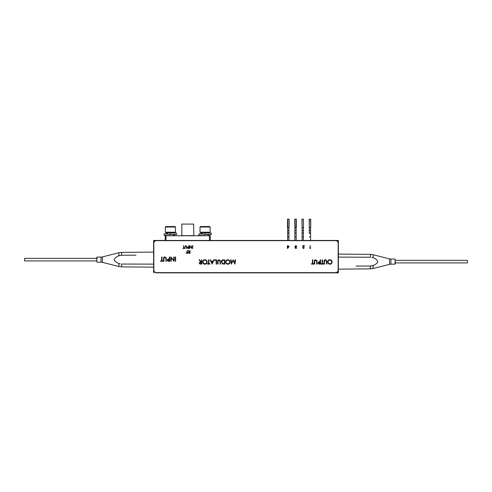 <?xml version="1.0" encoding="UTF-8"?>
<svg xmlns="http://www.w3.org/2000/svg" width="492" height="492" viewBox="0 0 492 492"><rect width="100%" height="100%" fill="white"/><g stroke="black" fill="none" stroke-linecap="round" stroke-linejoin="round"><path stroke-width="0.74" d="M335.526 240.447L338.367 240.447L338.367 243.288A2.841 2.841 0 0 0 335.526 240.447L153.633 240.447L153.633 270.003A2.841 2.841 0 0 0 156.474 272.851L338.367 272.851L338.367 270.003A2.841 2.841 0 0 1 335.526 272.851L338.367 272.851L338.367 269.155L370.396 268.872L370.396 266.031L373.09 265.465C375.316 264.807 376.909 263.527 377.862 261.621C376.903 259.714 375.31 258.429 373.09 257.777L371.767 257.359M338.367 270.003L338.367 243.288M353.299 257.162L370.396 257.218L370.396 254.37L338.367 254.087L338.367 240.447L313.558 240.447M166.001 240.447L166.001 235.76L165.201 235.76L165.201 240.447L153.633 240.447L153.633 252.101L121.604 252.378L121.604 255.225L118.91 255.791C116.684 256.449 115.091 257.728 114.138 259.635C115.097 261.541 116.69 262.82 118.91 263.472L120.233 263.897M121.604 264.038L153.633 264.13L121.604 264.038L121.604 266.885L153.633 267.162L153.633 272.851L153.633 270.003M291.897 240.447L288.939 240.447L288.939 233.682L288.939 240.447M287.642 240.447L287.642 233.682L287.642 240.447L273.767 240.447M272.974 240.447L264.745 240.447M263.577 240.447L255.508 240.447M254.456 240.447L251.191 240.447M249.715 240.447L210.275 240.447L210.275 235.76L209.469 235.76L209.469 240.447M156.474 272.851L335.526 272.851M153.633 243.288A2.841 2.841 0 0 1 156.474 240.447M309.296 233.682L309.296 233.675A0.652 0.652 0 0 1 309.948 233.036A0.652 0.652 0 0 0 309.296 233.675L309.314 227.679L310.581 227.679L310.6 240.447L310.6 233.682A0.652 0.652 0 0 0 309.948 233.036A0.652 0.652 0 0 1 310.6 233.682M309.296 219.149L309.296 227.679L309.154 219.149L310.741 219.149L310.741 227.538L310.6 219.149M309.296 227.538L310.6 227.538M309.948 227.679L309.542 227.538M295.102 227.679L295.507 227.679M294.856 219.149L294.856 227.538L294.714 219.149L296.307 219.149L296.307 227.538L295.913 227.679M296.159 236.843L296.159 240.447L296.159 233.682L296.159 236.843L294.862 236.843L294.862 233.682A0.652 0.652 0 0 1 295.507 233.036A0.652 0.652 0 0 1 296.159 233.682L296.159 233.682A0.652 0.652 0 0 0 295.507 233.036A0.652 0.652 0 0 0 294.862 233.675L294.874 227.679M294.862 240.447L294.862 236.843L294.862 240.447M296.141 227.679L296.159 233.675M294.862 233.682L294.862 236.843M302.082 233.682L302.082 240.447L302.094 227.679L303.361 227.679L303.38 240.447L303.38 233.682A0.652 0.652 0 0 0 302.728 233.036A0.652 0.652 0 0 0 302.082 233.675A0.652 0.652 0 0 1 302.728 233.036A0.652 0.652 0 0 1 303.38 233.682M303.527 227.538L303.38 219.149L303.527 227.538M302.076 219.149L302.076 227.538L301.934 219.149L303.38 219.149M302.076 227.538L303.38 227.538M302.728 227.679L302.322 227.538M287.494 227.538L287.494 219.149L289.087 219.149L289.087 227.538L288.945 219.149M287.642 233.682L287.66 227.679L288.294 227.679L287.888 227.538L288.921 227.679L288.939 233.682A0.652 0.652 0 0 0 288.294 233.036A0.652 0.652 0 0 0 287.642 233.675A0.652 0.652 0 0 1 288.294 233.036M287.635 219.149L287.888 227.538M96.789 259.635L96.789 257.359L96.789 259.635M102.453 256.898L101.057 257.076L101.057 262.193L102.453 262.365L102.453 256.898L118.91 252.728L118.91 255.791L120.226 255.366M135.983 255.182L121.604 255.225M395.211 261.621L395.211 263.897L395.211 259.346L395.211 262.9L467.4 262.9L467.4 260.342L395.211 260.342M389.547 264.352L390.943 264.179L390.943 259.063L389.547 258.89L389.547 264.352L373.09 268.527L373.09 265.465L371.774 265.883M370.396 257.218L338.367 257.119M356.017 266.067L370.396 266.031M96.789 260.914L24.6 260.914L24.6 258.355L96.789 258.355M287.58 248.552L287.254 246.289L287.838 245.637L287.838 246.289L289.185 246.289L287.58 248.552M304.376 247.605L303.453 248.552L302.592 247.704L303.878 245.926L302.555 245.637L304.487 245.637L302.851 247.685L303.466 248.257L304.376 247.605M311.485 263.669L312.414 263.669L312.414 259.844L312.795 259.844L312.795 263.669L313.724 263.669L313.724 264.106L311.485 264.106L311.485 263.669L311.485 264.106L313.724 264.106L313.724 263.669M319.868 261.812L320.175 259.844L320.556 259.844L320.556 264.106L318.748 264.044L317.93 262.968L318.785 261.885L319.868 261.812L318.785 261.885L317.93 262.968L318.748 264.044L320.556 264.106M320.175 262.248L318.318 262.962L320.175 263.669L320.175 262.248M325.403 260.176L324.48 260.895L324.437 264.106L324.056 264.106L324.056 261.535C323.97 260.502 324.413 259.899 325.378 259.733L326.713 260.637L326.786 261.535L326.786 264.106L326.405 264.106L326.387 260.988L325.403 260.176M183.516 248.183L183.516 245.637L183.768 248.183L184.389 248.478L182.895 248.478M188.387 248.478L187.741 248.435L187.194 247.716L187.766 246.99L188.688 246.947L188.946 245.637L188.946 248.478L188.387 248.478M188.215 252.55L189.223 251.781L188.178 250.465L189.537 251.781L190.004 250.465L190.004 253.306L188.787 253.269L188.215 252.55L188.787 253.269L190.004 253.306M204.9 259.733C206.265 259.85 207.015 260.594 207.144 261.959C207.027 263.325 206.289 264.081 204.93 264.216C203.547 264.106 202.79 263.361 202.661 261.978C202.784 260.606 203.528 259.862 204.9 259.733M204.912 263.78C206.037 263.681 206.652 263.072 206.763 261.959C206.646 260.852 206.031 260.262 204.912 260.176C203.78 260.256 203.159 260.858 203.048 261.978C203.165 263.091 203.786 263.694 204.912 263.78M212.095 263.275L212.87 261.652L211.345 261.652L212.095 263.275M213.725 259.844L214.143 259.844L212.12 264.106L210.096 259.844L210.514 259.844L211.142 261.209L213.073 261.209L213.725 259.844L214.143 259.844L212.064 264.106M217.636 264.106L217.636 261.535C217.556 260.502 217.999 259.899 218.965 259.733L220.293 260.637L220.373 264.106L219.992 264.106L219.973 260.988L218.983 260.176L218.067 260.895L218.024 264.106L217.636 264.106L218.024 264.106M227.888 264.216C226.498 264.106 225.742 263.361 225.619 261.978C225.742 260.606 226.486 259.862 227.851 259.733C229.223 259.85 229.973 260.594 230.102 261.959C229.985 263.325 229.247 264.081 227.888 264.216M226 261.978C226.117 263.091 226.738 263.694 227.87 263.78C228.989 263.681 229.61 263.072 229.721 261.959C229.604 260.852 228.983 260.262 227.87 260.176C226.732 260.256 226.111 260.858 226 261.978M161.997 257.002L161.997 260.828L162.926 260.828L162.926 261.264L160.687 261.264L160.687 260.828L161.616 260.828L161.616 257.002L161.997 257.002M168.922 261.264L167.957 261.203L167.139 260.12L167.987 259.038L169.377 258.97L169.377 257.002L169.758 257.002L169.758 261.264L168.922 261.264M168.633 259.401L167.52 260.12L169.377 260.828L169.377 259.407L168.633 259.401M175.226 261.264L175.226 257.002L175.607 257.002L175.607 261.264L175.226 261.264M338.158 243.22A2.558 2.558 0 0 0 335.599 240.662L156.401 240.662A2.558 2.558 0 0 0 153.842 243.22L153.842 270.077A2.558 2.558 0 0 0 156.401 272.636L335.599 272.636A2.558 2.558 0 0 0 338.158 270.077L338.158 243.22M174.051 261.264L171.234 257.913L171.234 261.264L170.853 261.264L170.853 257.002L173.75 260.348L173.75 257.002L174.131 257.002L174.051 261.264M165.878 261.264L165.865 258.146L164.875 257.328L163.953 258.048L163.91 261.264L163.528 261.264L163.528 258.694C163.449 257.66 163.891 257.058 164.857 256.892L166.185 257.796L166.265 261.264L165.878 261.264M233.134 260.612L231.32 264.106L230.754 259.844L231.142 259.844L231.547 262.913L233.171 259.844L234.721 262.919L235.127 259.844L235.514 259.844L234.948 264.106L233.134 260.612M222.532 263.952L221.246 261.922C221.326 260.551 222.052 259.856 223.423 259.844L224.746 259.844L224.746 264.106L222.532 263.952L224.746 264.106M224.364 263.669L224.364 260.28L222.655 260.391L221.628 261.922L222.753 263.552L224.364 263.669M216.166 260.28L214.524 260.28L214.524 259.844L216.548 259.844L216.548 264.106L216.166 264.106L216.166 260.28M207.581 263.669L208.51 263.669L208.51 259.844L208.897 259.844L208.897 263.669L209.826 263.669L209.826 264.106L207.581 264.106L207.581 263.669M199.967 264.05L199.112 262.968L200.625 261.812L199.057 259.844L199.531 259.844L201.093 261.812L201.406 261.812L201.406 259.844L201.788 259.844L201.788 264.106L199.967 264.05L201.788 264.106M200.607 263.669L201.406 263.669L201.406 262.248L199.494 262.968L200.607 263.669M187.6 253.306L186.21 253.306L187.341 253.017L187.341 252.144L186.21 252.144L187.341 251.849L187.341 250.465L187.6 253.306M191.806 248.478L189.93 246.24L189.672 248.478L189.672 245.637L191.603 247.87L191.862 245.637L191.806 248.478M186.357 248.478L186.345 246.394L185.687 245.852L185.072 246.332L184.789 248.478L184.789 246.763L185.675 245.563L186.56 246.16L186.357 248.478M329.911 263.78C331.036 263.681 331.651 263.072 331.762 261.959C331.645 260.852 331.03 260.262 329.911 260.176C328.779 260.256 328.152 260.858 328.041 261.978C328.164 263.091 328.785 263.694 329.911 263.78M327.66 261.978C327.783 260.606 328.527 259.862 329.898 259.733C331.264 259.85 332.014 260.594 332.143 261.959C332.026 263.325 331.288 264.081 329.929 264.216C328.545 264.106 327.789 263.361 327.66 261.978C327.783 260.606 328.527 259.862 329.898 259.733C331.264 259.85 332.014 260.594 332.143 261.959C332.026 263.325 331.288 264.081 329.929 264.216M321.214 264.106L321.214 263.669L322.143 263.669L322.143 259.844L322.524 259.844L322.524 263.669L323.453 263.669L323.453 264.106L321.214 264.106M314.708 261.553L314.708 264.106L314.327 264.106L314.327 261.535C314.24 260.502 314.683 259.899 315.649 259.733L316.983 260.637L317.057 264.106L316.676 264.106L316.657 260.988L315.673 260.176L314.751 260.895L314.708 261.553M310.169 245.637L310.44 248.478L309.917 248.478L310.169 245.637M296.036 247.347L295.305 247.814L295.877 248.257L296.725 247.82L295.883 248.552L295.052 247.814L295.385 247.224L294.905 246.48L295.889 245.563L296.836 246.4L295.883 245.852L295.157 246.455L296.036 247.058M295.883 248.552L295.052 247.814M295.071 246.984L294.905 246.48L295.889 245.563L296.578 246.4M310.169 248.183L310.606 248.183L310.44 248.478L309.917 248.478M317.057 264.106L316.676 264.106M314.708 264.106L314.327 264.106L314.327 261.535M322.524 263.669L323.453 263.669L323.453 264.106M185.047 248.478L184.789 246.763L185.675 245.563L186.56 246.16M189.93 246.24L189.672 248.478L189.734 245.637M186.21 252.144L187.341 251.849M199.057 259.844L199.531 259.844M208.897 263.669L209.826 263.669L209.826 264.106M214.524 260.28L214.524 259.844L216.548 259.844L216.548 264.106L216.166 264.106M221.246 261.922C221.326 260.551 222.052 259.856 223.423 259.844L224.746 259.844M235.127 259.844L235.514 259.844L234.893 264.106M230.754 259.844L231.142 259.844L231.547 262.913M233.085 259.844L234.721 262.919M163.91 258.712L163.91 261.264L163.528 261.264M163.528 258.694C163.449 257.66 163.891 257.058 164.857 256.892L166.185 257.796M170.853 257.002L173.75 260.348M167.957 261.203L167.139 260.12L167.987 259.038M169.377 257.002L169.758 257.002M161.997 260.828L162.926 260.828L162.926 261.264L160.687 261.264L160.687 260.828M220.373 264.106L219.992 264.106L219.992 261.553M218.965 259.733L220.293 260.637L220.373 261.535M210.096 259.844L210.514 259.844M189.223 251.781L188.498 250.465M192.846 245.637L192.587 248.478L192.846 245.637M187.741 248.435L187.194 247.716L187.766 246.99L188.485 246.947M326.786 264.106L326.405 264.106L326.405 261.553M324.437 261.553L324.437 264.106L324.056 264.106L324.056 261.535M325.378 259.733L326.713 260.637L326.786 261.535M320.175 261.812L320.175 259.844L320.556 259.844M312.414 259.844L312.795 259.844L312.795 263.669M303.453 248.552L302.592 247.704L303.17 246.683M287.58 246.584L287.254 246.289M288.681 246.584L287.838 246.584L287.838 247.814L288.681 246.584M188.172 248.183L188.688 248.183L188.688 247.236L187.452 247.716L188.172 248.183M189.211 253.017L189.746 253.017L189.746 252.07L188.473 252.55L189.211 253.017M200.023 227.021L200.527 226.517L209.623 226.517L210.127 227.021L200.023 227.021L200.023 232.218L210.127 232.218L210.127 227.021M210.127 232.218L209.623 232.728L200.527 232.728L200.023 232.218M165.349 227.021L165.853 226.517L174.949 226.517L175.453 227.021L165.349 227.021L165.349 232.218L175.453 232.218L175.453 227.021M175.453 232.218L174.949 232.728L165.853 232.728L165.349 232.218M204.666 235.76L204.844 234.315L204.666 235.76L198.848 235.373L198.848 233.934L201.972 233.663M208.178 234.838L211.265 234.573L205.053 234.167L205.053 232.728L211.265 233.128L211.265 234.573M204.666 234.315L198.848 233.934M204.844 234.315L201.972 233.817M208.178 234.678L205.053 234.167M169.924 235.76L170.103 234.315L169.924 235.76L164.107 235.373L164.107 233.934L167.298 233.657M173.504 234.838L176.523 234.573L170.312 234.167L170.312 232.728L176.523 233.128L176.523 234.573M169.924 234.315L164.107 233.934M170.312 234.167L173.504 234.659M170.103 234.315L167.298 233.805M166.001 235.76L186.708 235.76L181.825 235.619L181.825 224.075L193.651 224.075L193.793 235.76M186.732 235.619L193.651 235.619M186.708 235.76L209.469 235.76M309.314 230.52L310.581 230.52M309.296 236.843L310.6 236.843M295.913 227.538L296.166 219.149M294.874 230.52L296.141 230.52M302.094 230.52L303.361 230.52M302.082 236.843L303.38 236.843M287.642 236.843L288.939 236.843M287.66 230.52L288.921 230.52M101.057 257.076L97.072 257.076L96.789 261.904M102.453 262.365L118.91 266.535L118.91 263.472M390.943 264.179L394.928 264.179L395.211 259.346M389.547 258.89L373.09 254.715L373.09 257.777M101.057 262.193L97.072 262.193M121.604 252.378L118.91 252.728M118.91 266.535L121.604 266.885M390.943 259.063L394.928 259.063M370.396 268.872L373.09 268.527M373.09 254.715L370.396 254.37M208.178 234.469L208.178 235.76M201.972 232.728L201.972 234.038M173.504 234.481L173.504 235.76M167.298 232.728L167.298 234.051"/></g></svg>
